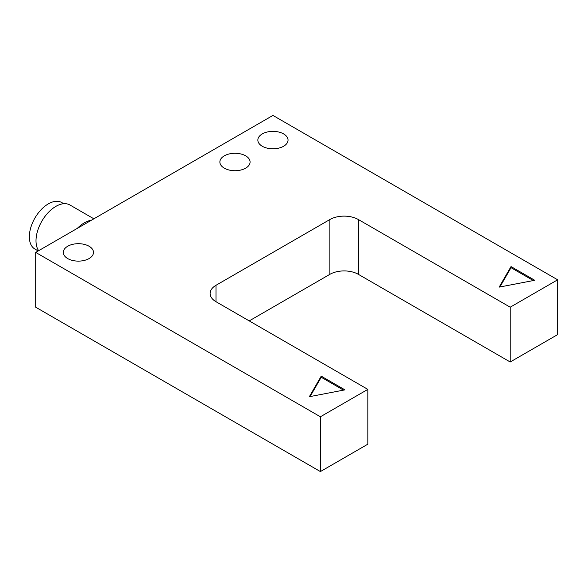 <?xml version="1.0" encoding="UTF-8"?>
<svg xmlns="http://www.w3.org/2000/svg" width="587" height="587" viewBox="0 0 587 587"><rect width="100%" height="100%" fill="white"/><g stroke="black" fill="none" stroke-linecap="round" stroke-linejoin="round"><path stroke-width="0.88" d="M77.286 228.394A28.103 16.223 -60 0 1 91.403 220.235M93.869 218.812L69.926 204.988A28.103 16.223 120 0 0 48.273 212.516A28.103 16.223 120 0 0 36.005 240.795A28.103 16.223 120 0 0 38.647 250.7M63.756 203.711L61.752 202.552A26.841 15.497 120 0 0 41.068 209.742A26.841 15.497 120 0 0 29.35 236.759A26.841 15.497 120 0 0 34.912 249.049L38.206 250.95M216.001 285.282A20.134 11.623 0 0 0 210.109 293.5A20.134 11.623 0 0 0 216.001 301.718L367.844 389.386L320.392 416.777L35.69 252.403L272.94 115.426L557.65 279.801L510.198 307.199L358.356 219.531A20.134 11.623 0 0 0 344.121 216.126A20.134 11.623 0 0 0 329.887 219.531L216.001 285.282L216.001 301.718M557.65 279.801L557.65 334.597L510.198 361.988L358.356 274.327A20.134 11.623 0 0 0 344.121 270.923A20.134 11.623 0 0 0 329.887 274.327L249.218 320.898M262.264 146.251A15.101 8.717 180 0 1 257.847 140.088A15.101 8.717 180 0 1 267.166 132.031A15.101 8.717 180 0 1 283.616 133.917A15.101 8.717 180 0 1 288.041 140.088A15.101 8.717 180 0 1 278.722 148.137A15.101 8.717 180 0 1 262.264 146.251M224.307 168.168A15.101 8.717 180 0 1 219.883 161.997A15.101 8.717 180 0 1 229.201 153.948A15.101 8.717 180 0 1 245.66 155.834A15.101 8.717 180 0 1 250.084 161.997A15.101 8.717 180 0 1 240.758 170.054A15.101 8.717 180 0 1 224.307 168.168M67.718 258.573A15.101 8.717 180 0 1 63.293 252.403A15.101 8.717 180 0 1 72.619 244.353A15.101 8.717 180 0 1 89.07 246.239A15.101 8.717 180 0 1 93.494 252.403A15.101 8.717 180 0 1 84.176 260.459A15.101 8.717 180 0 1 67.718 258.573M321.221 376.164L344.943 389.863L309.356 396.709L321.221 376.164L321.221 377.258L310.068 396.57M343.52 390.135L321.221 377.258M511.028 266.579L534.75 280.278L499.163 287.124L511.028 266.579L511.028 267.679L499.875 286.992M533.326 280.549L511.028 267.679M367.844 389.386L367.844 444.176L320.392 471.574L35.69 307.199L35.69 252.403M510.198 361.988L510.198 307.199M320.392 471.574L320.392 416.777M358.356 274.327L358.356 219.531M329.887 274.327L329.887 219.531"/></g></svg>
